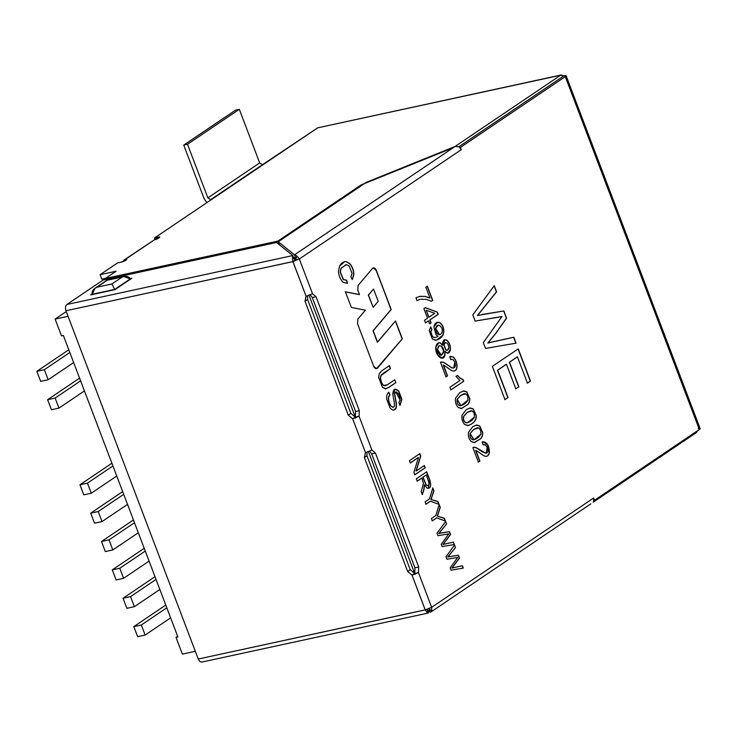 <?xml version="1.0" encoding="UTF-8"?>
<svg xmlns="http://www.w3.org/2000/svg" width="737" height="737" viewBox="0 0 737 737"><rect width="100%" height="100%" fill="white"/><g stroke="black" fill="none" stroke-linecap="round" stroke-linejoin="round"><path stroke-width="1.11" d="M177.893 636.961L63.354 335.436L177.893 636.961L176.023 637.367L177.635 636.28L176.023 637.367L182.38 654.115L176.023 637.367L177.893 636.961M61.484 335.842L55.118 319.093L66.266 311.567L55.118 319.093L61.484 335.842L63.354 335.436L61.484 335.842M182.38 654.115L195.323 651.315L182.38 654.115M415.06 574.436L368.399 451.597L415.06 574.436M355.667 418.082L309.006 295.242L355.667 418.082M68.053 316.284L55.118 319.093L68.053 316.284M133.83 626.616L137.644 636.667L145.152 635.045L141.329 624.994L133.83 626.616L141.329 624.994L145.152 635.045L137.644 636.667L133.83 626.616L165.779 605.059L133.83 626.616M170.634 617.846L145.152 635.045L170.634 617.846M166.82 607.795L141.329 624.994L166.82 607.795M123.051 598.251L126.865 608.301L134.374 606.68L130.56 596.629L123.051 598.251L130.56 596.629L134.374 606.68L126.865 608.301L123.051 598.251L155 576.693L123.051 598.251M159.855 589.48L134.374 606.68L159.855 589.48M156.041 579.429L130.56 596.629L156.041 579.429M112.273 569.885L116.096 579.936L123.595 578.315L119.781 568.264L112.273 569.885L119.781 568.264L123.595 578.315L116.096 579.936L112.273 569.885L144.222 548.319L112.273 569.885M149.086 561.115L123.595 578.315L149.086 561.115M145.263 551.064L119.781 568.264L145.263 551.064M101.503 541.52L105.317 551.571L112.825 549.94L109.002 539.889L101.503 541.52L109.002 539.889L112.825 549.94L105.317 551.571L101.503 541.52L133.452 519.953L101.503 541.52M138.307 532.75L112.825 549.94L138.307 532.75M134.493 522.699L109.002 539.889L134.493 522.699M90.725 513.155L94.548 523.206L102.047 521.575L98.233 511.524L90.725 513.155L98.233 511.524L102.047 521.575L94.548 523.206L90.725 513.155L122.674 491.588L90.725 513.155M127.538 504.375L102.047 521.575L127.538 504.375M123.715 494.324L98.233 511.524L123.715 494.324M79.955 484.789L83.769 494.84L91.277 493.21L87.454 483.159L79.955 484.789L87.454 483.159L91.277 493.21L83.769 494.84L79.955 484.789L111.904 463.223L79.955 484.789M116.759 476.01L91.277 493.21L116.759 476.01M112.936 465.959L87.454 483.159L112.936 465.959M47.629 399.694L51.443 409.744L58.951 408.114L55.128 398.063L47.629 399.694L55.128 398.063L58.951 408.114L51.443 409.744L47.629 399.694L79.578 378.127L47.629 399.694M84.433 390.914L58.951 408.114L84.433 390.914M80.619 380.863L55.128 398.063L80.619 380.863M36.85 371.328L40.664 381.379L48.172 379.748L44.358 369.698L36.85 371.328L44.358 369.698L48.172 379.748L40.664 381.379L36.85 371.328L68.799 349.762L36.85 371.328M73.654 362.549L48.172 379.748L73.654 362.549M69.84 352.498L44.358 369.698L69.84 352.498M428.759 608.79L431.707 610.872L431.652 607.325L593.589 498.037L594.455 500.312L699.349 429.533L565.288 76.63L460.404 147.418L461.27 149.694L299.323 258.982L312.525 293.722L316.053 296.744L312.525 293.722L306.113 296.311L292.902 261.626L292.451 257.922L295.491 259.839L292.451 257.922L292.902 261.626L65.962 310.774C65.096 307.937 65.4 305.846 66.864 304.492L292.801 255.564L294.091 258.954M310.139 294.791L312.304 297.555L316.053 296.744L359.324 410.656L359.066 416.239L371.918 450.067L375.446 453.089L371.918 450.067L365.506 452.656L371.918 450.067L359.066 416.239L359.324 410.656L316.053 296.744L312.304 297.555L310.139 294.791M698.169 428.584C700.288 428.206 700.684 428.519 699.349 429.533L594.455 500.312L593.589 498.037L431.652 607.325L425.24 609.914L198.253 659.025L425.185 609.877L427.165 612.548L427.644 609.213L427.165 612.548L425.185 609.877L412.047 575.173L418.45 572.594L414.701 573.404L418.45 572.594L418.717 567.002L414.968 567.812L418.717 567.002L375.446 453.089L371.697 453.909L414.968 567.812L414.701 573.404L414.968 567.812L371.697 453.909L369.523 451.136L371.697 453.909L375.446 453.089L418.717 567.002L418.45 572.594L431.652 607.325L431.707 610.872L430.242 612.207L429.008 608.955L430.242 612.207L427.543 610.033L430.242 612.207L431.007 611.95L430.242 612.207M467.866 425.581C473.559 423.775 476.378 420.514 476.323 415.797L473.292 408.915L470.261 407.957L466.337 409.606L470.261 407.957L473.292 408.915L476.323 415.797C476.378 420.514 473.559 423.775 467.866 425.581L464.844 424.632C462.449 422.126 461.491 419.003 461.988 415.272L466.337 409.606L461.988 415.272C461.491 419.003 462.449 422.126 464.844 424.632L468.529 425.479M463.066 379.564L463.72 381.278L450.961 389.882L449.957 387.22L459.888 380.513L455.963 376.377L457.465 375.354L460.459 378.321L463.066 379.564L460.459 378.321L457.465 375.354L455.963 376.377L459.888 380.513L449.957 387.22L450.961 389.882L463.72 381.278L450.777 389.928L463.72 381.278L463.066 379.564M450.666 359.573L452.969 359.499L454.84 362.18L453.633 368.058L451.855 367.8L444.061 362.549L441.703 361.904L440.496 362.318L446.014 376.865L447.525 375.842L443.232 365.091L447.331 375.888L443.425 365.045L447.488 367.689C450.547 370.066 452.564 371.19 453.531 371.061C455.503 370.997 456.673 369.661 457.032 367.044C457.115 362.871 455.881 359.518 453.319 357.003L449.773 356.699L453.319 357.003C455.881 359.518 457.115 362.871 457.032 367.044C456.673 369.661 455.503 370.997 453.531 371.061C452.564 371.19 450.547 370.066 447.488 367.689L443.425 365.045L447.525 375.842L446.014 376.865L440.496 362.318L441.703 361.904L444.061 362.549L451.855 367.8C455.033 368.454 456.028 366.584 454.84 362.18L452.969 359.499L450.666 359.573L449.773 356.699L450.666 359.573L451.32 359.241M442.651 345.174C442.476 340.494 443.914 338.863 446.972 340.291C449.377 342.475 450.537 345.542 450.436 349.495C449.966 352.277 448.796 353.465 446.917 353.078L445.001 351.337L444.936 355.243C443.167 362.503 434.719 355.096 435.843 347.044C436.507 343.7 438.008 342.3 440.339 342.852L442.651 345.174L440.339 342.852L438.893 342.714L435.843 347.044L437.631 355.031L442.274 358.118L444.936 355.243L445.001 351.337L444.752 355.28L442.172 358.136L444.752 355.28L444.807 351.374L448.022 353.17L450.436 349.495C450.537 345.542 449.377 342.475 446.972 340.291L444.844 339.748L442.651 345.174M435.567 340.254C438.589 339.757 441.067 338.09 443.011 335.234L443.886 331.254C443.665 327.265 442.366 324.437 440.017 322.76L437.52 322.281L433.863 326.813L436.083 334.911L438.128 336.312L435.77 337.417L433.909 337.426L432.435 336.477L430.841 331.788L431.873 329.503L430.583 327.025L431.873 329.503L430.841 331.788L432.435 336.477L433.909 337.426L435.77 337.417L438.128 336.312L436.083 334.911L433.863 326.813C434.95 322.889 436.995 321.535 440.017 322.76C442.366 324.437 443.665 327.265 443.886 331.254L443.011 335.234C441.067 338.09 438.589 339.757 435.567 340.254L432.333 339.02L429.192 330.517L430.767 326.988L431.873 329.503L430.767 326.988L429.192 330.517L432.333 339.02L436.24 340.19M428.556 320.844L425.516 322.898L424.503 320.227L427.543 318.181L423.904 308.61L425.341 307.642L437.391 312.12L438.229 314.321L429.984 319.876L431.108 322.834L429.671 323.801L428.556 320.844L429.671 323.801L431.108 322.834L429.984 319.876L438.229 314.321L437.391 312.12L425.341 307.642L423.904 308.61L427.543 318.181L424.503 320.227L425.516 322.898L428.556 320.844M419.989 296.348L415.972 297.776L417.022 300.53L415.972 297.776L419.989 296.348L425.138 296.375L429.938 297.997L425.857 287.246L427.359 286.232L432.757 300.456L431.541 301.276L426.53 299.425L420.91 299.213L426.53 299.425L431.541 301.276L432.757 300.456L427.359 286.232L425.857 287.246L429.938 297.997L425.138 296.375L419.224 296.504M400.044 405.359L398.874 402.678L400.08 399.988C399.988 393.595 394.866 389.293 394.719 393.788L396.46 403.95L396.248 407.607C395.585 409.615 394.35 410.408 392.554 409.993L390.113 408.086L386.676 399.049C386.4 395.861 387.109 393.586 388.814 392.241L389.984 394.875L388.758 396.801C388.224 399.601 388.924 402.614 390.859 405.838L392.333 407.146C394.009 407.625 394.71 406.345 394.424 403.296L392.803 394.415C393.125 388.869 395.115 387.754 398.772 391.089L401.858 399.279L400.044 405.359L401.858 399.279L398.772 391.089L395.179 389.164L392.803 394.415L394.424 403.296C394.71 406.345 394.009 407.625 392.333 407.146L390.859 405.838C388.924 402.614 388.224 399.601 388.758 396.801L389.984 394.875L388.814 392.241C387.109 393.586 386.4 395.861 386.676 399.049L390.113 408.086L392.554 409.993L393.954 410.085L396.248 407.607L396.46 403.95L394.719 393.788L395.926 392.029L400.08 399.988L398.874 402.678L400.044 405.359M385.322 388.85L388.602 387.561L395.833 382.678L394.746 379.804L387.515 384.686L385.377 385.7L383.811 385.506C382.171 384.235 381.066 381.794 380.513 378.164L381.02 375.566L390.463 368.546L389.376 365.672L390.463 368.546L381.02 375.566L380.513 378.164C381.066 381.794 382.171 384.235 383.811 385.506L387.515 384.686L394.746 379.804L395.833 382.678L388.602 387.561L385.322 388.85L382.503 387.395L378.606 377.436L379.315 373.493L382.144 370.554L389.376 365.672L382.144 370.554L379.315 373.493L378.606 377.436L382.503 387.395L386.041 388.767M346.703 280.207L343.46 279.581L340.31 271.981L341.148 268.296L346.298 264.666L349.052 265.744L352.056 273.436L350.886 276.955L352.35 279.526L350.886 276.955L352.056 273.436L349.052 265.744L346.298 264.666L341.148 268.296L340.31 271.981L343.46 279.581L346.703 280.207L347.367 283.367L343.027 282.243C340.181 279.185 338.661 275.445 338.458 271.013L339.573 266.075C341.397 262.86 343.672 261.386 346.408 261.644L350.011 263.809C352.562 266.978 353.852 270.59 353.871 274.634L352.35 279.526L353.871 274.634C353.852 270.59 352.562 266.978 350.011 263.809L346.408 261.644L344.658 261.69L339.573 266.075L338.458 271.013C338.661 275.445 340.181 279.185 343.027 282.243L347.367 283.367L346.381 280.29M450.104 556.518L447.691 557.043L455.494 547.554L454.554 545.094L445.977 556.785L446.917 559.254L456.249 557.706L446.917 559.254L445.977 556.785L454.554 545.094L455.494 547.554L447.875 557.006L458.405 555.219L459.483 558.066L452.067 568.015L462.385 565.712L463.297 568.098L451.062 570.18L450.187 567.868L457.677 557.43L450.187 567.868L451.062 570.18L463.297 568.098L462.385 565.712L452.067 568.015L459.483 558.066L458.405 555.219L449.671 556.61M441.15 532.952L438.736 533.477L446.539 523.989L445.609 521.529L437.023 533.21L437.962 535.679L447.295 534.132L437.962 535.679L437.023 533.21L445.609 521.529L446.539 523.989L438.93 533.431L449.45 531.644L450.528 534.5L443.112 544.45L450.528 534.5L449.45 531.644L440.717 533.035M445.71 543.832L453.43 542.137L454.342 544.523L442.117 546.614L441.233 544.293L448.722 533.855L441.233 544.293L442.117 546.614L454.342 544.523L453.43 542.137L443.112 544.45M436.728 517.918L432.343 520.884L431.431 518.489L435.825 515.532L439.169 504.596L440.265 507.461L437.419 516.112L444.365 518.258L445.406 521.013L436.728 517.918L445.406 521.013L444.365 518.258L437.419 516.112L440.265 507.461L439.169 504.596L435.825 515.532L431.431 518.489L432.343 520.884L436.728 517.918M430.399 501.252L426.004 504.209L425.102 501.833L429.496 498.875L432.84 487.931L433.927 490.787L431.09 499.456L438.036 501.593L439.077 504.348L430.399 501.252L439.077 504.348L438.036 501.593L431.09 499.456L433.927 490.787L432.84 487.931L429.496 498.875L425.102 501.833L426.004 504.209L430.399 501.252M421.84 478.046L417.243 481.15L416.341 478.774L426.705 471.781L429.726 479.732C431.596 486.162 430.675 488.935 426.99 488.041L424.576 484.882L423.978 489.534L422.329 494.545L421.205 491.579L423.471 483.417L421.84 478.046L423.471 483.417L421.205 491.579L422.329 494.545L423.978 489.534L424.576 484.882L426.99 488.041L428.556 488.355L429.726 479.732L426.705 471.781L416.341 478.774L417.243 481.15L421.84 478.046M418.469 457.447L410.325 462.937L409.459 460.662L419.823 453.66L420.753 456.111L416.193 471.017L424.328 465.517L425.194 467.802L414.83 474.794L413.899 472.353L418.469 457.447L413.899 472.353L414.83 474.794L425.194 467.802L424.328 465.517L416.193 471.017L420.753 456.111L419.823 453.66L409.459 460.662L410.325 462.937L418.469 457.447M508.033 397.519L504.965 399.592L492.344 366.353L518.258 348.868L530.483 381.066L527.416 383.129L517.448 356.874L509.534 362.217L518.876 386.805L515.817 388.878L506.466 364.281L497.668 370.223L508.033 397.519L497.668 370.223L506.466 364.281L515.817 388.878L518.876 386.805L509.534 362.217L517.448 356.874L527.416 383.129L530.483 381.066L518.258 348.868L492.344 366.353L504.965 399.592L508.033 397.519M498.479 317.214L475.153 321.092L472.795 314.883L494.26 285.689L496.591 291.843L477.558 315.473L503.859 310.968L506.577 318.126L495.881 333.327L488.023 343L495.881 333.327L506.577 318.126L503.859 310.968L477.558 315.473L496.591 291.843L494.26 285.689L472.795 314.883L475.153 321.092L502.035 316.486L499.548 319.959L501.473 316.615M494.509 341.461L513.836 337.224L516.084 343.166L485.526 348.417L483.315 342.594L499.548 319.959L483.315 342.594L485.526 348.417L516.084 343.166L513.836 337.224L488.023 343M391.2 309.531L373.226 330.775L377.556 342.171L395.529 320.927L402.319 338.799L377.51 368.113C376.11 369.237 374.838 368.629 373.696 366.289L357.528 323.718L357.86 319.093L365.405 310.176L351.346 307.449L345.404 291.815L359.463 294.542L357.758 290.056L358.09 285.44L372.471 268.443C373.871 267.319 375.142 267.927 376.285 270.267L391.2 309.531L373.042 330.812L391.2 309.531L376.1 270.313L391.2 309.531M461.39 408.528L468.115 404.364L469.487 401.748L469.838 398.735L466.816 391.863L463.785 390.914L459.86 392.563L463.785 390.914L466.816 391.863L469.838 398.735L469.487 401.748L468.115 404.364L461.39 408.528L458.368 407.589C455.982 405.11 455.024 401.997 455.512 398.22L459.86 392.563L455.512 398.22C455.024 401.997 455.982 405.11 458.368 407.589L462.007 408.436M474.352 442.642L481.068 438.469L482.44 435.843L482.79 432.84L479.769 425.968L476.738 425.009L472.813 426.649L476.738 425.009L479.769 425.968L482.79 432.84L482.44 435.843L481.068 438.469L474.352 442.642L471.33 441.693C468.935 439.224 467.986 436.101 468.465 432.333L472.813 426.649L468.465 432.333C467.986 436.101 468.935 439.224 471.33 441.693L474.96 442.55M483.048 444.835L485.361 444.78L487.221 447.442L486.005 453.329L476.452 447.81L474.094 447.166L472.887 447.599L478.405 462.127L479.907 461.104L475.623 450.362L479.723 461.15L475.816 450.325L479.879 452.951C482.947 455.346 484.955 456.47 485.913 456.323C487.894 456.258 489.064 454.922 489.432 452.325L487.599 444.568L483.085 441.656L482.164 441.979C486.604 441.435 489.027 444.881 489.432 452.325C489.064 454.922 487.894 456.258 485.913 456.323C484.955 456.47 482.947 455.346 479.879 452.951L475.816 450.325L479.907 461.104L478.405 462.127L472.887 447.599L474.094 447.166L476.452 447.81L479.713 450.031C486.641 454.886 489.138 454.02 487.221 447.442L485.361 444.78L483.048 444.835L482.164 441.979L483.048 444.835L483.684 444.522M561.29 74.934L317.73 127.833L561.29 74.934L563.731 75.948L560.617 75.229L453.117 147.778L361.13 184.923L361.406 185.632L361.13 184.923L277.886 241.1L276.633 242.537L277.886 241.1L361.13 184.923L453.117 147.778L560.617 75.229L317.73 127.833L154.521 237.977L158.308 237.157C162.343 235.969 157.073 239.525 154.42 239.783L125.272 259.452C129.307 258.263 124.037 261.819 121.384 262.077L117.598 262.897L100.103 274.698L116.05 271.244L105.354 278.466L277.886 241.1L105.354 278.466L116.05 271.244L100.103 274.698L117.598 262.897L121.384 262.077L126.736 259.47L125.272 259.452L125.649 260.456L125.272 259.452L123.005 261.607L124.24 259.894L154.42 239.783L159.782 237.176L154.521 237.977L211.519 199.506L210.589 199.709L207.862 197.885L187.502 144.277L183.743 145.088L204.112 198.695L206.922 202.611L204.112 198.695L183.743 145.088L235.564 110.117L239.322 109.306L259.682 162.914L262.409 164.738L317.73 127.833L319.139 127.529M105.502 278.365L101.807 279.166L100.103 274.698L101.807 279.166L105.502 278.365M155.138 239.599L154.521 237.977L155.138 239.599M696.364 432.591L593.174 502.238L696.364 432.591L697.571 430.73L696.364 432.591M306.03 296.366L304.998 301.212L307.596 299.462L307.615 295.777L307.596 299.462L350.858 413.374L355.243 417.078L350.858 413.374L348.269 415.124L352.655 418.828L365.506 452.656L352.655 418.828L359.066 416.239L352.655 418.828L355.243 417.078L359.066 416.239L355.308 417.059L355.575 411.467L355.308 417.059L352.655 418.828L348.269 415.124L304.998 301.212L348.269 415.124L350.858 413.374L307.596 299.462L304.998 301.212L306.113 296.311L292.921 261.571L65.962 310.774L198.253 659.025C199.451 661.633 200.897 662.545 202.583 661.771C200.897 662.545 199.451 661.633 198.253 659.025L65.962 310.774C65.096 307.937 65.4 305.846 66.864 304.492L103.116 280.032L66.864 304.492L292.801 255.564L292.451 257.922L292.801 255.564L276.559 242.473L103.116 280.032L276.559 242.473L292.801 255.564L293.796 258.19L295.491 259.839L292.921 261.571L299.323 258.982L295.574 259.802L299.323 258.982L296.891 255.96L295.546 259.765L295.74 258.143L294.487 254.845L278.245 241.754L279.387 244.748L278.245 241.754L294.487 254.845L455.051 146.488L366.307 182.325L455.051 146.488L294.487 254.845L296.891 255.96L299.323 258.982L461.27 149.694L460.404 147.418L565.288 76.63C566.633 75.625 566.237 75.303 564.118 75.69L458.865 146.737L564.118 75.69L566.099 75.708L565.288 76.63L699.349 429.533L700.15 428.612L566.099 75.708M459.851 147.538L460.404 147.418L459.851 147.538M594.455 500.312L593.911 500.432L594.455 500.312M355.575 411.467L312.304 297.555L355.575 411.467L359.324 410.656L355.575 411.467M461.242 149.712L458.921 146.764L461.242 149.712M293.363 257.029L295.795 259L293.363 257.029M296.182 259.313L294.487 254.845L296.891 255.96L295.546 259.765M366.307 182.325L278.245 241.754L366.307 182.325M458.921 146.764L455.051 146.488L458.921 146.764M593.571 498.055L593.672 501.482L593.571 498.055M431.016 611.95L590.798 503.859M431.707 610.872L428.989 608.909M104.157 279.802L105.354 278.466L104.157 279.802M207.862 197.885L259.682 162.914L239.322 109.306L187.502 144.277L207.862 197.885L210.589 199.709L262.409 164.738L259.682 162.914L207.862 197.885M187.502 144.277L239.322 109.306L235.564 110.117L183.743 145.088L187.502 144.277M158.685 238.162L158.308 237.157L158.685 238.162M152.596 241.017L124.24 259.894M373.162 307.32L368.307 295.076L373.162 307.32L368.307 295.076L373.548 289.061L368.307 295.076L373.548 289.061L378.21 301.35L373.162 307.32L378.21 301.35L373.548 289.061L368.491 295.04L373.162 307.32M376.285 270.267L373.392 267.863L372.471 268.443L358.09 285.44L357.758 290.056L359.463 294.542L345.404 291.815L351.346 307.449L365.405 310.176L357.86 319.093L357.528 323.718L373.696 366.289L376.589 368.693L377.51 368.113L376.496 368.703L402.319 338.799L377.316 368.15L402.319 338.799L395.529 320.927L377.362 342.208L373.042 330.812L377.362 342.208L373.042 330.812L391.015 309.577L376.285 270.267M373.3 267.89L376.1 270.313L373.3 267.89M345.22 291.852L359.278 294.588L345.22 291.852M395.345 320.964L402.126 338.836L395.345 320.964M494.066 285.735L496.591 291.843L477.373 315.51L496.406 291.88L494.066 285.735M481.943 314.496L503.859 310.968L506.577 318.126L495.697 333.373L487.83 343.046L494.324 341.498L487.83 343.046L495.697 333.373L506.393 318.163L503.675 311.005L481.943 314.496M503.15 339.527L513.836 337.224L515.9 343.202L513.643 337.26L494.324 341.498M518.065 348.905L530.483 381.066L527.231 383.176L530.299 381.103L518.065 348.905M517.254 356.92L509.35 362.254L518.876 386.805L515.624 388.915L518.691 386.851L509.35 362.254L517.254 356.92M506.282 364.327L497.475 370.269L507.848 397.556L504.781 399.629L507.848 397.556L497.475 370.269L506.282 364.327M419.639 453.706L420.753 456.111L416 471.054L420.569 456.148L419.639 453.706M424.143 465.563L425.194 467.802L414.645 474.84L425.009 467.838L424.143 465.563M418.275 457.484L410.14 462.983L418.275 457.484M426.52 471.818L429.542 479.769L428.464 488.373L429.542 479.769L426.52 471.818M424.392 484.918L423.784 489.58L422.144 494.582L423.784 489.58L424.392 484.918M426.456 474.932L429.247 483.831L427.939 485.766L426.133 484.753L422.845 477.29L425.94 484.799L427.847 485.784L425.94 484.799L422.845 477.29L426.456 474.932L423.038 477.244L426.133 484.753C427.727 486.337 428.759 486.033 429.247 483.831L426.456 474.932M426.272 474.978L422.845 477.29L426.272 474.978M421.656 478.092L417.059 481.197L421.656 478.092M432.656 487.968L433.927 490.787L430.905 499.493L438.036 501.593L438.893 504.384L437.842 501.63L430.905 499.493L433.743 490.833L432.656 487.968M430.205 501.289L425.82 504.255L430.205 501.289M438.985 504.633L440.265 507.461L437.225 516.149L444.365 518.258L445.222 521.059L444.171 518.295L437.225 516.149L440.072 507.498L438.985 504.633M436.544 517.954L432.149 520.921L436.544 517.954M440.615 533.063L449.45 531.644L450.528 534.5L442.919 544.486L450.344 534.537L449.266 531.69L440.615 533.063M449.165 543.058L453.43 542.137L454.158 544.569M447.295 534.132L448.722 533.855M449.57 556.628L458.405 555.219L459.483 558.066L451.873 568.061L459.298 558.112L458.211 555.256L449.57 556.628M462.2 565.749L463.103 568.135L462.2 565.749M456.249 557.706L457.576 557.448M345.487 264.786L346.298 264.666M346.104 264.703L340.964 268.332L340.125 272.027L343.276 279.627L346.519 280.253L347.182 283.413L346.519 280.253L343.276 279.627L340.125 272.027L340.964 268.332L346.104 264.703M344.566 261.718L346.224 261.681L349.826 263.855C352.378 267.024 353.668 270.626 353.686 274.671L352.157 279.563L353.686 274.671C353.668 270.626 352.378 267.024 349.826 263.855L346.224 261.681L344.566 261.718M390.463 368.546L383.047 373.466L380.836 375.603L380.329 378.21C380.882 381.83 381.978 384.272 383.627 385.543L385.285 385.718L383.627 385.543C381.978 384.272 380.882 381.83 380.329 378.21L380.836 375.603L383.047 373.466L390.463 368.546M395.649 382.715L388.417 387.598L385.138 388.887L388.417 387.598L395.649 382.715M389.182 365.709L390.278 368.583L389.182 365.709M395.833 392.047L394.525 393.834L396.276 403.987L396.064 407.644L393.862 410.104L396.064 407.644L396.276 403.987L394.525 393.834L395.833 392.047M388.62 392.277L389.984 394.875L388.574 396.838C388.04 399.647 388.74 402.66 390.665 405.875L393.088 407.257L390.665 405.875C388.74 402.66 388.04 399.647 388.574 396.838L389.79 394.912L388.62 392.277M392.996 407.285L392.333 407.146M395.087 389.182L398.588 391.126L401.665 399.316L399.85 405.396L401.665 399.316L398.588 391.126L395.087 389.182M427.174 286.278L432.757 300.456L431.357 301.313L432.573 300.493L427.174 286.278M417.022 300.53L420.007 299.379L416.838 300.567M419.316 296.486L424.945 296.412L429.754 298.043L424.945 296.412L419.316 296.486M425.148 307.679L437.391 312.12L438.229 314.321L429.8 319.922L431.108 322.834L429.487 323.847L430.924 322.88L429.8 319.922L438.045 314.358L437.207 312.156L425.148 307.679M426.345 310.295L434.729 313.326L428.98 317.214L426.161 310.332L428.787 317.251L434.729 313.326L426.345 310.295M426.161 310.332L428.787 317.251L426.161 310.332M428.363 320.89L425.332 322.935L428.363 320.89M437.428 322.309L439.823 322.797C442.182 324.473 443.471 327.311 443.702 331.3L442.826 335.271L436.332 340.172L442.826 335.271L443.702 331.3C443.471 327.311 442.182 324.473 439.823 322.797L437.428 322.309M438.073 325.266L435.466 328.324L439.335 334.773L435.466 328.324L438.073 325.266M440.56 334.266L439.528 334.736L435.659 328.278L438.165 325.247L439.842 325.524L441.896 328.103C442.78 330.72 442.338 332.774 440.56 334.266C442.338 332.774 442.78 330.72 441.896 328.103L439.842 325.524C437.806 324.731 436.405 325.653 435.659 328.278C435.687 333.152 437.317 335.142 440.56 334.266M431.679 329.54L430.648 331.825L432.25 336.514L433.715 337.463L432.25 336.514L430.648 331.825L431.679 329.54M438.801 342.742L440.155 342.898L442.467 345.211L440.155 342.898L438.801 342.742M445.084 342.852L444.006 344.833L445.968 350.029C447.423 350.711 448.363 350.066 448.778 348.094C448.538 344.142 447.313 342.401 445.084 342.852C447.313 342.401 448.538 344.142 448.778 348.094L447.184 350.324L445.968 350.029L444.006 344.833L444.899 342.898L443.812 344.87L445.774 350.066L447.092 350.342L445.774 350.066L443.812 344.87L445.406 342.677M438.893 345.939L437.456 349.624C438.828 361.268 447.967 351.494 441.187 345.948L438.893 345.939L441.187 345.948L443.674 351.236L441.491 355.252L437.456 349.624L438.893 345.939L437.262 349.66L441.306 355.289L437.262 349.66L438.699 345.985L439.547 345.635M444.752 339.766L446.779 340.328C449.192 342.512 450.344 345.589 450.252 349.541L447.93 353.189L450.252 349.541C450.344 345.589 449.192 342.512 446.779 340.328L444.752 339.766M447.331 375.888L445.83 376.902L447.331 375.888M441.703 361.904L440.496 362.318M441.205 361.978L443.877 362.586L451.67 367.837L453.531 368.076L451.67 367.837L443.877 362.586L441.205 361.978M453.531 371.061L454.278 371.006M450.593 356.395L453.126 357.04C455.687 359.564 456.931 362.908 456.848 367.081C456.479 369.707 455.309 371.043 453.338 371.098C455.309 371.043 456.479 369.707 456.848 367.081C456.931 362.908 455.687 359.564 453.126 357.04L450.593 356.395M457.281 375.4L460.275 378.357L462.873 379.601L463.527 381.324L462.873 379.601L460.275 378.357L457.281 375.4M460.708 395.364L457.032 399.436L460.818 405.755L457.032 399.436L460.708 395.364L464.126 393.751L465.71 393.816L467.755 396.184L467.931 400.053L461.012 405.719L457.216 399.39L460.708 395.364L464.034 393.77L460.708 395.364M463.039 391.034L466.622 391.9L469.653 398.772L469.303 401.794L467.921 404.401L461.205 408.574L467.921 404.401L469.303 401.794L469.653 398.772L466.622 391.9L463.039 391.034M463.785 390.914L463.131 391.015M460.901 395.318L457.216 399.39C456.645 402.43 457.447 404.521 459.602 405.672C463.029 405.488 465.802 403.609 467.931 400.053L467.755 396.184L465.71 393.816L460.901 395.318M470.602 410.795L467.184 412.407L463.518 416.497C462.928 419.491 463.72 421.582 465.895 422.762L467.415 422.78L465.895 422.762C463.72 421.582 462.928 419.491 463.518 416.497L467.184 412.407L470.602 410.795L472.187 410.859L474.232 413.245L474.407 417.114L467.507 422.762L466.079 422.716C463.905 421.536 463.112 419.445 463.702 416.451L467.184 412.407L470.51 410.822M469.515 408.077L473.108 408.961L476.13 415.834C476.194 420.551 473.375 423.821 467.682 425.618C473.375 423.821 476.194 420.551 476.13 415.834L473.108 408.961L469.515 408.077M470.261 407.957L469.607 408.058M467.369 412.37L463.702 416.451C463.112 419.445 463.905 421.536 466.079 422.716C469.515 422.55 472.288 420.68 474.407 417.114L474.232 413.245L472.187 410.859L467.369 412.37M476.977 427.884L473.67 429.468L469.985 433.54L473.78 439.86L469.985 433.54L473.67 429.468L477.079 427.865L478.663 427.921L480.708 430.288L480.883 434.167L473.965 439.823L470.178 433.503L473.67 429.468L478.479 427.957M476.01 425.129L479.584 426.004L482.606 432.877L482.247 435.88L480.883 438.515L474.158 442.679M476.738 425.009L476.111 425.102M480.883 438.515L482.247 435.88L482.606 432.877L479.584 426.004M473.854 429.431L470.178 433.503C469.607 436.544 470.399 438.635 472.564 439.777C475.982 439.593 478.764 437.723 480.883 434.167L480.708 430.288L478.663 427.921L473.854 429.431M479.723 461.15L478.221 462.163L479.723 461.15M474.094 447.166L472.887 447.599M473.605 447.23L476.268 447.847L485.913 453.347L476.268 447.847L473.605 447.23M485.913 456.323L486.66 456.267M482.892 441.693L487.415 444.614L489.239 452.361C488.871 454.969 487.701 456.304 485.729 456.36C487.701 456.304 488.871 454.969 489.239 452.361L487.443 444.669L482.984 441.675M96.86 287.237L111.867 283.985L122.231 276.992L107.224 280.244L96.86 287.237L107.224 280.244L123.798 276.513L130.274 278.899C128.846 276.366 126.165 275.73 122.231 276.992L111.867 283.985L96.86 287.237C93.138 289.07 91.591 291.41 92.217 294.266L95.073 288.185L96.86 287.237M123.798 276.513L106.994 280.152L95.073 288.185M92.217 294.266L114.723 289.392L111.867 283.985L114.723 289.392L130.274 278.899L114.723 289.392L92.217 294.266M427.506 610.181L428.519 612.843L427.571 609.748M90.623 294.911L115.018 289.623L131.859 278.264L130.154 278.632L131.859 278.264L115.018 289.623L90.623 294.911L92.097 293.916L90.623 294.911M427.165 612.548L428.031 613.073M366.98 455.807L364.391 457.557L407.662 571.47L410.251 569.719L366.98 455.807L367.008 452.122L366.98 455.807L410.251 569.719L414.636 573.432L410.251 569.719L407.662 571.47L364.391 457.557L366.98 455.807M365.506 452.656L364.391 457.557L365.423 452.711M412.047 575.173L407.662 571.47L412.047 575.173L414.636 573.432L412.047 575.173L425.24 609.914L431.652 607.325L418.45 572.594L412.047 575.173M306.113 296.311L312.525 293.722L299.323 258.982L292.921 261.571L295.509 259.82M201.91 662.066L428.151 613.064"/></g></svg>
